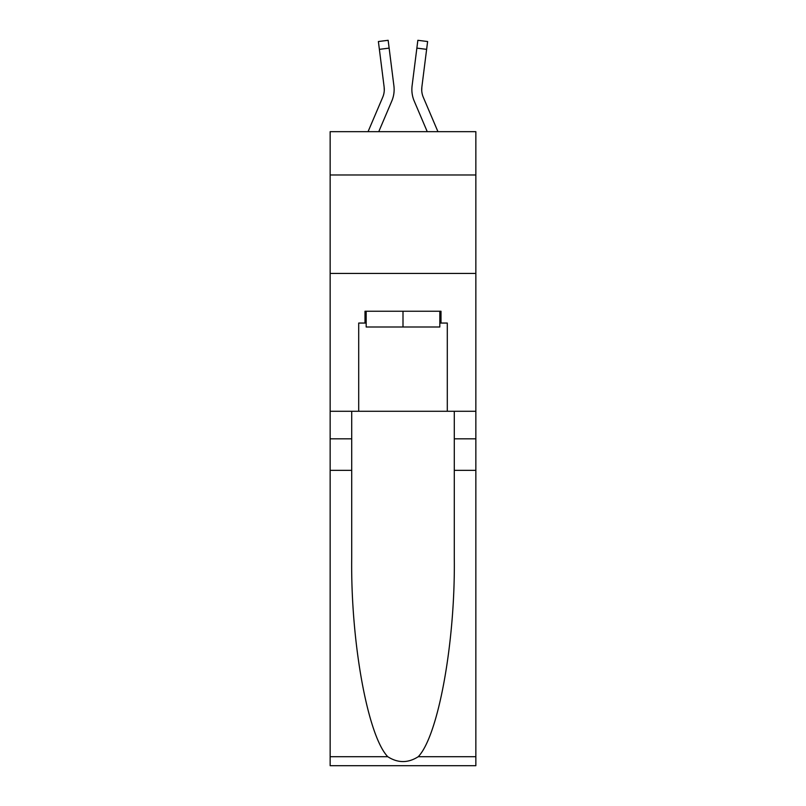 <?xml version="1.0" encoding="UTF-8"?>
<svg xmlns="http://www.w3.org/2000/svg" width="806" height="806" viewBox="0 0 806 806"><rect width="100%" height="100%" fill="white"/><g stroke="black" fill="none" stroke-linecap="round" stroke-linejoin="round"><path stroke-width="1.21" d="M475.852 174.983L475.852 131.66L330.148 131.66L330.148 174.983L475.852 174.983L475.852 411.272L447.3 411.272L447.3 323.055L441.003 323.055L441.003 311.247L364.997 311.247L364.997 323.055L366.176 323.055M330.148 470.341L351.708 470.341L351.708 558.155C350.66 642.08 367.687 735.848 387.767 756.713C397.912 763.191 408.068 763.191 418.233 756.713L475.852 756.713L475.852 765.7L330.148 765.7L330.148 174.983M391.776 101.093L378.76 131.66L391.776 101.093A29.54 29.54 -31.1 0 0 393.902 85.829L389.137 48.118L379.374 49.347L378.387 41.529L388.149 40.3L389.137 48.118M368.06 131.66L382.719 97.244A19.687 19.687 -31 0 0 384.291 89.567A19.687 19.687 -31.1 0 1 382.719 97.244A19.687 19.687 -31.1 0 0 384.291 89.567A19.687 19.687 -31.1 0 1 382.719 97.244A19.687 19.687 -31.1 0 0 384.291 89.567A19.687 19.687 -31.1 0 1 382.719 97.244A19.687 19.687 -31.1 0 0 384.291 89.567A19.687 19.687 -31.1 0 1 382.719 97.244A19.687 19.687 -31.1 0 0 384.291 89.567A19.687 19.687 -31.1 0 1 382.719 97.244A19.687 19.687 -31.1 0 0 384.291 89.567A19.687 19.687 -31.1 0 1 382.719 97.244A19.687 19.687 -31.1 0 0 384.291 89.567A19.687 19.687 -31.1 0 1 382.719 97.244A19.687 19.687 -31.1 0 0 384.291 89.567A19.687 19.687 -31.1 0 1 382.719 97.244A19.687 19.687 -31.1 0 0 384.291 89.567A19.687 19.687 -31.1 0 1 382.719 97.244A19.687 19.687 -31.1 0 0 384.291 89.567A19.687 19.687 -31.1 0 1 382.719 97.244A19.687 19.687 -31.1 0 0 384.291 89.567A19.687 19.687 -31.1 0 1 382.719 97.244A19.687 19.687 -31.1 0 0 384.291 89.567A19.687 19.687 -31.1 0 1 382.719 97.244A19.687 19.687 -31.1 0 0 384.291 89.567A19.687 19.687 -31.1 0 1 382.719 97.244A19.687 19.687 -31.1 0 0 384.291 89.567A19.687 19.687 -31.1 0 1 382.719 97.244A19.687 19.687 -31.1 0 0 384.291 89.567A19.687 19.687 -31.1 0 1 382.719 97.244A19.687 19.687 -31.1 0 0 384.291 89.567A19.687 19.687 -31.1 0 1 382.719 97.244A19.687 19.687 -31.1 0 0 384.291 89.567A19.687 19.687 -31.1 0 1 382.719 97.244A19.687 19.687 -31.1 0 0 384.291 89.567A19.687 19.687 -31.1 0 1 382.719 97.244A19.687 19.687 -31.1 0 0 384.291 89.567A19.687 19.687 -31.1 0 1 382.719 97.244A19.687 19.687 -31.1 0 0 384.291 89.567A19.687 19.687 -31.1 0 1 382.719 97.244A19.687 19.687 -31.1 0 0 384.291 89.567A19.687 19.687 -31.1 0 1 382.719 97.244A19.687 19.687 -31.1 0 0 384.291 89.567A19.687 19.687 -31.1 0 1 382.719 97.244A19.687 19.687 -31.1 0 0 384.291 89.567A19.687 19.687 -31.1 0 1 382.719 97.244A19.687 19.687 -31.1 0 0 384.291 89.567A19.687 19.687 -31.1 0 1 382.719 97.244A19.687 19.687 -31.1 0 0 384.291 89.567A19.687 19.687 -31.1 0 1 382.719 97.244A19.687 19.687 -31.1 0 0 384.291 89.567A19.687 19.687 -31.1 0 1 382.719 97.244A19.687 19.687 -31.1 0 0 384.291 89.567A19.687 19.687 -31.1 0 1 382.719 97.244A19.687 19.687 -31.1 0 0 384.291 89.567A19.687 19.687 -31.1 0 1 382.719 97.244A19.687 19.687 -31.1 0 0 384.291 89.567M393.761 84.64L393.902 85.829L393.761 84.64M437.94 131.66L423.281 97.244A19.687 19.687 31 0 1 421.709 89.557A19.687 19.687 31.1 0 0 423.281 97.244A19.687 19.687 31.1 0 1 421.709 89.557A19.687 19.687 31.1 0 0 423.281 97.244A19.687 19.687 31.1 0 1 421.709 89.557A19.687 19.687 31.1 0 0 423.281 97.244A19.687 19.687 31.1 0 1 421.709 89.557A19.687 19.687 31.1 0 0 423.281 97.244A19.687 19.687 31.1 0 1 421.709 89.557A19.687 19.687 31.1 0 0 423.281 97.244A19.687 19.687 31.1 0 1 421.709 89.557A19.687 19.687 31.1 0 0 423.281 97.244A19.687 19.687 31.1 0 1 421.709 89.557A19.687 19.687 31.1 0 0 423.281 97.244A19.687 19.687 31.1 0 1 421.709 89.557A19.687 19.687 31.1 0 0 423.281 97.244A19.687 19.687 31.1 0 1 421.709 89.557A19.687 19.687 31.1 0 0 423.281 97.244A19.687 19.687 31.1 0 1 421.709 89.557A19.687 19.687 31.1 0 0 423.281 97.244A19.687 19.687 31.1 0 1 421.709 89.557A19.687 19.687 31.1 0 0 423.281 97.244A19.687 19.687 31.1 0 1 421.709 89.557A19.687 19.687 31.1 0 0 423.281 97.244A19.687 19.687 31.1 0 1 421.709 89.557A19.687 19.687 31.1 0 0 423.281 97.244A19.687 19.687 31.1 0 1 421.709 89.557A19.687 19.687 31.1 0 0 423.281 97.244A19.687 19.687 31.1 0 1 421.709 89.557A19.687 19.687 31.1 0 0 423.281 97.244A19.687 19.687 31.1 0 1 421.709 89.557A19.687 19.687 31.1 0 0 423.281 97.244A19.687 19.687 31.1 0 1 421.709 89.557A19.687 19.687 31.1 0 0 423.281 97.244A19.687 19.687 31.1 0 1 421.709 89.557A19.687 19.687 31.1 0 0 423.281 97.244A19.687 19.687 31.1 0 1 421.709 89.557A19.687 19.687 31.1 0 0 423.281 97.244A19.687 19.687 31.1 0 1 421.709 89.557A19.687 19.687 31.1 0 0 423.281 97.244A19.687 19.687 31.1 0 1 421.709 89.557A19.687 19.687 31.1 0 0 423.281 97.244A19.687 19.687 31.1 0 1 421.709 89.557A19.687 19.687 31.1 0 0 423.281 97.244A19.687 19.687 31.1 0 1 421.709 89.557A19.687 19.687 31.1 0 0 423.281 97.244A19.687 19.687 31.1 0 1 421.709 89.557A19.687 19.687 31.1 0 0 423.281 97.244A19.687 19.687 31.1 0 1 421.709 89.557A19.687 19.687 31.1 0 0 423.281 97.244A19.687 19.687 31.1 0 1 421.709 89.557A19.687 19.687 31.1 0 0 423.281 97.244A19.687 19.687 31.1 0 1 421.709 89.557A19.687 19.687 31.1 0 0 423.281 97.244A19.687 19.687 31.1 0 1 421.709 89.557A19.687 19.687 31.1 0 0 423.281 97.244A19.687 19.687 31.1 0 1 421.709 89.557M414.224 101.093L427.24 131.66L414.224 101.093A29.54 29.54 31.1 0 1 412.098 85.829L417.851 40.3L427.613 41.529L417.851 40.3L427.613 41.529L417.851 40.3L427.613 41.529L417.851 40.3L427.613 41.529L417.851 40.3L427.613 41.529L417.851 40.3L427.613 41.529L417.851 40.3L427.613 41.529L417.851 40.3L427.613 41.529L417.851 40.3L427.613 41.529L417.851 40.3L427.613 41.529L417.851 40.3L427.613 41.529L417.851 40.3L427.613 41.529L417.851 40.3L427.613 41.529L417.851 40.3L427.613 41.529L417.851 40.3L427.613 41.529L417.851 40.3L427.613 41.529L417.851 40.3L427.613 41.529L417.851 40.3L427.613 41.529L417.851 40.3L427.613 41.529L417.851 40.3L427.613 41.529L417.851 40.3L427.613 41.529L417.851 40.3L427.613 41.529L417.851 40.3L427.613 41.529L417.851 40.3L427.613 41.529L417.851 40.3L427.613 41.529L417.851 40.3L427.613 41.529L417.851 40.3L427.613 41.529L417.851 40.3L427.613 41.529L417.851 40.3L427.613 41.529L417.851 40.3L427.613 41.529L417.851 40.3L427.613 41.529L426.626 49.347L416.863 48.118M423.281 97.244A19.687 19.687 31.1 0 1 421.86 87.058L426.626 49.347M439.824 311.247L439.824 326.994L366.176 326.994L366.176 311.247M403 311.247L403 326.994M418.233 756.713C438.313 735.848 455.34 642.08 454.292 558.155L454.292 411.272M454.292 470.341L475.852 470.341L475.852 411.272M351.708 411.272L351.708 470.341M475.852 756.713L475.852 470.341M330.148 411.272L358.7 411.272L358.7 323.055L364.997 323.055M330.148 273.435L475.852 273.435M358.7 411.272L447.3 411.272M439.824 323.055L441.003 323.055M382.719 97.244A19.687 19.687 -31.1 0 0 384.14 87.058L379.374 49.347M394.104 90.967L394.144 89.516M384.271 90.484L384.14 87.058L384.271 90.484M411.896 90.967L411.856 89.516M421.729 90.484L421.86 87.058M454.292 438.837L475.852 438.837M351.708 438.837L330.148 438.837M330.148 756.713L387.767 756.713M427.613 41.529L417.851 40.3M378.387 41.529L388.149 40.3"/></g></svg>
